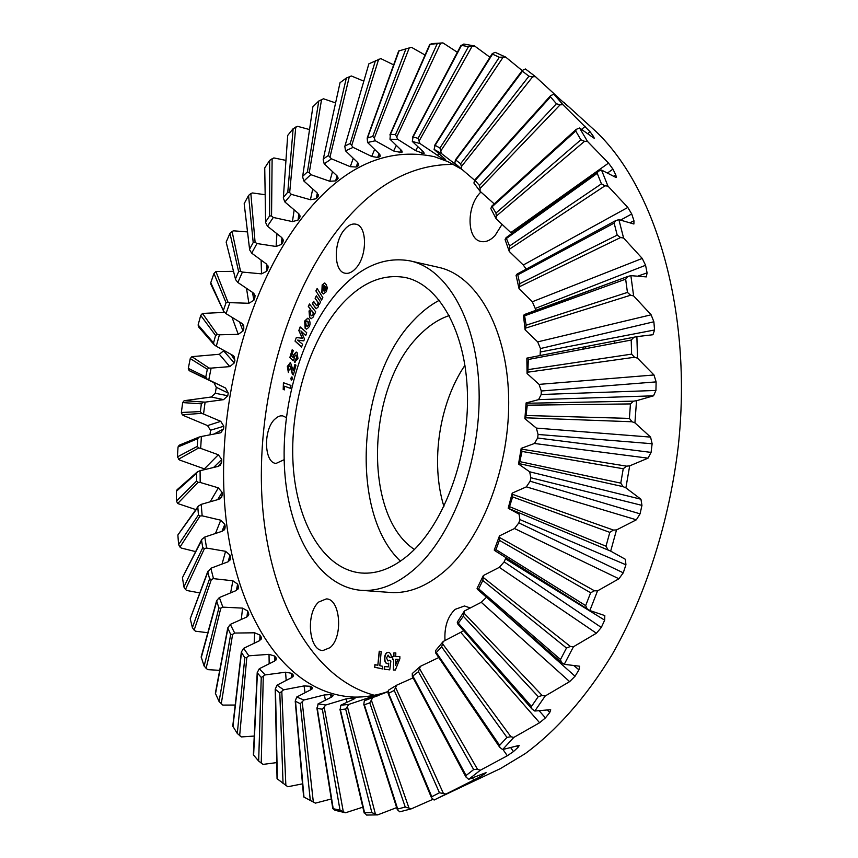 <?xml version="1.0" encoding="UTF-8"?>
<svg xmlns="http://www.w3.org/2000/svg" width="858" height="858" viewBox="0 0 858 858"><rect width="100%" height="100%" fill="white"/><g stroke="black" fill="none" stroke-linecap="round" stroke-linejoin="round"><path stroke-width="1.29" d="M480.888 191.999L480.019 192.921C466.43 206.853 466.816 239.007 480.748 241.441C485.489 242.471 490.229 240.54 494.969 235.671L502.027 224.388M355.909 268.211C367.428 256.049 367.299 225.804 355.845 224.185C352.07 223.423 348.337 225.182 344.637 229.451C333.312 241.902 333.558 271.643 345.109 273.219C348.713 273.895 352.306 272.222 355.909 268.211M286.293 417.556L282.604 415.83L280.201 415.905L277.166 417.192L274.249 419.701C263.106 430.888 264.318 462.912 276.051 463.427L284.137 459.684M329.987 647.683C343.468 637.119 340.358 598.476 326.265 598.927L318.811 601.984C305.609 612.88 308.708 650.943 322.983 650.514L329.987 647.683M470.13 607.914L464.468 605.984L455.148 609.352C447.619 616.548 444.24 626.941 444.991 640.551M583.075 349.142L582.968 348.112M453.464 164.393C412.773 164.178 375.901 183.848 342.868 223.391C288.084 289.65 257.357 396.278 261.754 493.918C266.398 591.119 308.108 677.337 374.335 695.27M461.078 168.887L447.855 161.615L434.245 156.639C387.033 146.836 343.897 166.087 304.837 214.382C247.887 285.682 217.117 401.737 224.71 504.751C232.389 607.228 281.317 693.865 353.657 697.071C364.918 697.372 376.437 695.516 388.213 691.505M414.414 549.463C362.655 515.497 366.495 387.537 418.65 336.004C428.163 326.04 438.374 319.219 449.281 315.551M388.202 691.602L364.328 700.804L377.048 694.959L348.841 704.386L340.733 705.255L353.936 698.98L355.191 698.047L354.182 697.758L346.042 698.884L325.793 704.997L318.061 703.882L331.799 696.943L333.183 695.666L330.555 694.583L324.335 694.959L303.936 699.999L296.707 697.039L310.993 689.65L312.516 688.052L311.744 687.129L310.146 686.271L304.075 685.917L283.644 689.811L277.027 685.156L291.838 677.52L293.522 675.632L292.878 674.495L291.43 673.273L285.564 672.211L265.197 674.914L259.277 668.736L274.592 661.057L276.448 658.912L275.944 657.593L274.657 656.048L269.026 654.343L248.82 655.812L243.651 648.305L259.448 640.733L261.497 638.395L261.122 636.936L260.017 635.102L254.665 632.796L234.674 633.054L230.309 624.399L246.546 617.095L248.788 614.628L248.552 613.03L247.64 610.96L242.578 608.118L222.876 607.153L219.348 597.543L236.004 590.636L238.427 588.127L238.342 586.389L237.612 584.126L232.883 580.791L213.503 578.646L210.832 568.264L227.874 561.861L230.448 559.416L230.523 557.507L229.998 555.083L225.579 551.319L206.596 548.058L204.772 537.044L222.158 531.263L224.85 529.021L225.15 526.876L224.817 524.324L220.742 520.195L202.156 515.83L201.201 504.365L218.897 499.302L221.557 497.447L222.211 494.937L222.072 492.299L218.34 487.848L200.193 482.453L200.086 470.699L218.071 466.42L220.367 465.229L221.686 462.151L221.75 459.459L218.35 454.761L200.665 448.38L201.394 436.486L220.763 432.764L223.563 428.936L223.82 426.233L220.753 421.332L203.539 414.039L205.094 402.145L223.573 399.656L227.778 395.731L228.217 393.039L225.493 387.998L208.773 379.847L211.122 368.114L229.805 366.613L234.277 362.945L234.91 360.306L234.041 356.392L232.518 355.18L216.28 346.246L219.412 334.802L238.256 334.341L242.996 330.995L243.801 328.442L243.704 325.493L241.742 323.294L226.008 313.642L229.88 302.649L248.863 303.282L253.85 300.3L254.815 297.876L255.051 295.517L253.078 292.76L237.848 282.475L242.428 272.072L261.518 273.852L266.72 271.289L268.264 267.031L266.42 263.996L251.705 253.174L256.96 243.533L276.094 246.482L281.499 244.401L282.786 242.321L283.312 240.572L281.639 237.462L267.439 226.19L273.305 217.46L292.449 221.621L298.037 220.066L299.453 218.211L300.086 216.666L298.584 213.588L284.899 201.995L291.323 194.337L310.414 199.732L316.152 198.756L317.685 197.168L318.415 195.785L317.063 192.846L303.893 181.049L310.789 174.635L329.783 181.263L335.617 180.909L338.084 178.421L336.862 175.686L324.185 163.835L331.488 158.827L350.3 166.688L356.209 167.01L357.915 166.055L358.826 165.036L357.722 162.58L345.527 150.826L353.11 147.383L371.686 156.446L377.595 157.475L379.365 156.896L380.341 156.102L379.322 153.957L367.578 142.492L375.332 140.766L393.575 150.954L401.244 152.563L402.273 152.038L401.308 150.225L389.982 139.232L397.758 139.371L415.594 150.6L423.155 153.4L424.217 153.207L423.273 151.759L412.312 141.441L419.948 143.533L442.932 158.977L445.688 159.91L444.755 158.816L434.094 149.389L441.42 153.518L459.641 167.535M456.102 159.706L522.479 71.235L528.936 76.212L460.585 163.739L455.448 159.803L454.804 163.245L474.603 180.244M475.418 180.116L550.514 96.857L556.424 103.754L479.45 185.489L474.731 180.041L473.916 183.033L480.062 191.259L493.983 203.689M492.503 206.403L575.739 131.017L580.887 139.779L495.956 213.041L491.784 206.124L490.851 208.591L496.117 218.747L511.818 233.526M506.799 238.192L597.232 173.337L601.437 183.837L509.566 245.989L506.07 237.677L505.072 239.564L509.277 251.469L523.273 265.015L526.222 269.122M517.803 274.882L614.135 223.091L617.202 235.124L519.766 283.666L517.803 274.882L516.891 274.27L516.076 275.375L519.069 288.781L532.335 301.748L535.971 310.253M638.502 275.868L647.082 272.876L646.342 276.898L630.877 275.654L633.622 295.924L630.609 295.227L627.434 292.417L625.664 279.172L627.724 276.48L523.444 315.229L525.096 329.815L537.676 341.881L540.454 348.552L540.09 355.502M636.411 336.722L526.855 358.129L527.069 373.509L539.06 384.384L541.291 390.991L541.183 394.508L538.577 399.635L526.115 402.928L524.881 418.683L536.368 428.099L538.084 434.459L537.644 438.009L534.459 443.479L521.192 448.359L518.532 464.028L529.643 471.782L530.877 477.734L530.115 481.209L526.362 486.861L512.215 493.114L508.204 508.236L519.079 514.178L519.884 519.583L518.833 522.887L514.521 528.528L499.463 535.907L494.229 550.064L494.948 550.718L495.978 549.624L499.41 540.347L590.647 592.76L594.422 590.776L597.533 590.883L589.864 610.542L604.815 615.583L604.665 620.162L505.459 558.826L504.15 561.872L499.324 567.342L483.344 575.557L477.069 588.374L477.713 589.596L478.678 588.867L482.797 580.458L566.484 648.037L570.388 646.46L573.444 646.76L564.253 664.328L579.622 666.216L578.946 669.841L574.12 665.829M505.888 557.625L505.459 558.826M486.497 597.243L481.263 602.295L464.392 611.025L457.26 622.189L457.764 623.991L463.341 616.248L538.245 696.632L542.202 695.516L545.195 696.01L534.813 711.025L550.032 709.738L550.739 709.856L549.721 712.548L547.458 710.134M463.685 630.769L443.2 641.484L435.456 650.761L435.757 653.11L441.656 646.868L506.949 737.397L510.907 736.743L513.803 737.419L502.606 749.57L518.404 745.559L519.219 745.538L518.007 747.382L516.977 745.988M438.76 657.539L420.42 666.323L412.269 673.551L412.323 676.404L418.404 671.717L473.67 769.562L477.563 769.379L480.351 770.216L468.693 779.321L485.199 772.951L486.121 772.715L484.834 773.809L484.491 773.24M337.022 292.717C301.158 334.148 280.416 406.499 284.652 470.731C288.878 534.824 318.983 586.808 361.1 590.325C378.893 591.602 396.728 584.502 414.618 569.036C452.863 535.617 480.866 460.392 479.086 390.798C477.434 321.106 447.318 268.844 410.231 260.907C384.234 256.22 359.834 266.817 337.022 292.717M361.1 590.325L390.143 592.449C408.14 593.736 426.136 586.765 444.144 571.535C482.668 538.642 510.649 464.543 508.601 395.881C506.703 327.134 476.136 275.397 438.62 267.353L410.231 260.907M400.461 561.175C348.788 512.687 357.368 377.413 413.792 320.195C421.793 311.679 430.308 305.04 439.35 300.268M340.626 305.577C360.907 282.85 382.486 273.498 405.384 277.531C438.803 284.448 465.808 331.209 467.438 393.447C469.187 455.587 444.455 523.026 410.231 553.431C393.929 567.76 377.617 574.292 361.315 573.015C323.841 569.637 296.857 523.101 293.157 465.368C289.446 407.539 308.344 342.439 340.626 305.577M491.613 772.758L500.525 768.543L525.193 753.656C556.585 730.512 586.357 696.996 612.183 654.493C645.527 595.87 669.133 522.533 678.206 446.761C692.921 312.795 655.984 188.063 595.57 131.145L588.213 124.453M479.311 775.321L480.137 776.812L484.834 773.809M480.137 776.812L434.116 800.042L431.467 797.726L431.778 796.728L439.457 792.771L445.881 794.015M433.065 799.248L411.379 808.804L399.785 811.829L397.308 809.652L397.683 809.03L405.244 807.046L411.379 808.804M396.653 807.614L377.681 814.885L366.527 815.057L364.596 812.783L371.868 812.665L377.681 814.885M362.816 807.174L345.495 812.773L334.995 810.295L332.797 808.611L340.025 810.166L345.495 812.773M331.274 799.002L315.39 803.131L303.625 796.9L295.216 701.136L296.707 697.039M302.477 783.858L287.805 786.743L277.048 778.71L275.225 689.221M276.716 762.601L263.052 764.403L258.655 761.057L253.367 754.847L257.196 672.704L259.277 668.736M254.236 736.057L241.355 736.925L237.291 733.461L232.765 726.104L241.323 652.08L243.651 648.305M235.189 705.04L222.833 705.094L219.09 701.544L215.347 693.221L227.735 628.056M219.68 670.355L207.561 669.626L204.118 666.055L201.169 656.917L216.613 600.739L219.348 597.543M207.808 632.732L195.56 631.209L194.133 630.126L192.396 627.659L190.219 618.747L207.883 571.235M199.689 592.899L186.808 590.497L185.457 589.467L183.902 586.99L182.443 577.649L201.727 539.575M195.517 551.587L181.285 548.048L179.987 547.082L178.614 544.615L177.863 534.984L198.123 506.37M195.774 509.588L177.681 503.517L176.469 501.083L176.405 491.259L177.08 489.746L197.136 472.072M205.352 469.229L179.676 460.06L177.402 456.885L178.035 446.964L179.215 445.195L198.884 437.162M223.82 426.233L210.478 430.244L210.06 434.609M210.478 430.244L207.561 425.6L183.473 415.508L182.304 414.779L181.37 412.484L182.668 402.595L184.148 400.707L205.094 402.145M184.148 400.707L211.282 396.997L215.294 393.275L227.778 395.731M228.217 393.039L216.27 387.312L215.294 393.275M216.27 387.312L213.932 382.647M213.674 382.518L190.251 371.192L189.114 370.549L188.299 368.361L190.251 358.58L191.881 356.649L209.062 368.071L211.122 368.114M191.881 356.649L219.326 354.279L223.595 350.804L234.277 362.945M216.28 346.246L214.103 344.701L213.545 342.932L198.123 324.946L200.708 315.39L202.499 313.427L224.56 312.376M226.008 313.642L223.713 311.411L210.768 282.7L213.964 273.477L215.916 271.514L233.44 271.353M237.848 282.475L235.628 279.654L226.147 242.117L229.955 233.322L232.068 231.392L233.612 230.823L247.394 231.907M251.705 253.174L249.657 249.871L244.176 203.678L248.552 195.442L250.847 193.554L252.477 192.953L265.025 194.702M267.439 226.19L265.615 222.512L264.736 167.932L269.669 160.371L273.852 157.926L285.8 160.36M327.541 287.065L326.297 291.731L323.359 293.94L321.836 292.492L322.168 284.91L324.721 282.968L326.662 285.135L323.498 290.712L324.109 291.13L325.547 290.079L326.308 287.205L327.541 287.065M317.149 288.481L322.833 297.629L321.546 300.043L315.873 290.883L317.149 288.481M389.35 660.21L390.873 661.046L389.746 669.851L384.212 669.283L384.384 666.505L388.309 666.891L388.792 663.159L387.258 663.717C385.285 663.223 384.405 661.218 384.609 657.711C384.963 654.15 386.197 652.359 388.288 652.327C390.218 652.595 391.227 654.332 391.345 657.55L389.393 657.378L388.095 655.115L386.55 657.989L387.966 660.982L389.35 660.21M294.862 364.553L295.967 365.143L293.382 374.935L292.449 374.431L289.929 365.69L288.395 366.977L289.114 369.712L288.374 372.544L287.323 366.345L290.562 362.805L293.243 370.699L294.862 364.553M313.567 316.774L311.154 318.693L309.588 317.535L309.03 310.993L310.542 309.32L308.301 306.488L309.448 303.946L315.69 311.819L314.65 314.114L314.125 313.642L313.567 316.774M295.034 341.119L296.342 337.494L302.338 338.288L298.831 330.566L300.161 326.898L306.735 332.743L305.716 335.564L300.911 330.909L304.493 338.953L303.796 340.883L297.597 340.122L302.574 344.251L301.555 347.05L295.034 341.119L296.342 337.494M294.112 358.773L293.168 360.8L289.832 357.604L292.17 349.774L293.297 350.514L291.634 356.07L293.05 357.432L293.393 355.137L296.214 352.08L297.05 352.434L297.994 358.741L294.53 362.14L295.356 359.384L296.857 358L295.753 355.008L294.294 356.638L294.112 358.773M305.158 328.314L304.654 321.053L307.722 318.211L309.009 319.069C310.961 323.745 310.092 327.102 306.413 329.118L305.105 328.249M283.44 382.722L290.948 385.424L290.336 388.32L284.588 386.239L284.406 389.875L283.194 389.425L283.44 382.722M292.417 378.904L291.259 380.169L290.862 378.206L291.881 376.887L292.417 378.904M525.536 269.487L525.943 268.597M374.635 667.256L374.903 664.66L377.831 665.272L379.225 651.222L381.209 651.608L379.804 665.69L382.722 666.301L382.464 668.918L374.635 667.256L375.171 664.714M319.412 304.258L318.94 303.7L318.189 306.971L316.237 308.698L312.376 303.764L313.599 301.308L316.291 305.244L317.61 304.88L318.071 302.574L315.101 298.262L316.334 295.785L320.57 301.919L319.412 304.258M393.361 670.001L393.65 659.352L392.514 659.362L392.589 656.649L393.725 656.627L393.822 652.927L395.817 652.895L395.72 656.606L399.849 656.563L399.882 658.697L395.377 670.001L393.361 670.001M284.899 201.995L283.333 198.016L287.698 135.446L293.136 128.689L297.587 126.33L309.363 129.515M303.893 181.049L302.606 176.845L312.87 106.821L318.768 101.019L323.509 98.788L335.403 102.853M324.185 163.835L323.198 159.481L340.025 82.722L346.332 78.024L351.362 75.976L363.62 81.06M345.527 150.826L344.83 146.407L368.876 63.824L380.823 58.591L393.64 64.876M408.033 48.263L411.518 47.329L425.053 55.041M442.953 42.9L429.729 44.434L432.218 43.597L442.953 42.9L457.368 52.284M474.549 45.957L468.457 46.643L461.475 45.388L463.835 44.037L474.549 45.957L489.972 57.271M505.63 57.046L499.335 57.239L492.513 54.161L492.267 53.625L495.163 52.349L505.63 57.046L522.2 70.592M522.479 71.235L522.361 70.388L525.461 68.972L535.381 76.577L563.62 102.531M567.567 105.995L563.888 102.241M567.696 105.866L553.893 94.198L562.977 104.73L590.047 131.714L587.816 133.666M592.599 137.173L593.457 136.465L590.047 131.714M593.457 136.465L594.251 138.202L593.457 137.816L579.547 127.992L587.473 141.398L608.526 163.106L612.944 169.144L607.625 172.919M613.856 176.276L615.83 174.968L612.944 169.144M615.83 174.968L616.28 177.424L615.518 177.252L601.501 170.045L607.968 186.111L627.809 207.443L631.724 213.974L620.688 220.023M630.051 222.737L633.965 220.763L631.724 213.974M633.965 220.763L633.901 224.002L618.875 219.637L623.594 238.031L642.234 258.43L645.581 265.283L535.639 308.301M647.082 272.876L645.581 265.283M633.622 295.924L651.125 314.8L653.871 321.782L540.454 348.552M540.669 351.93L654.547 329.987L653.871 321.782M654.547 329.987L652.959 334.738L636.893 336.626L637.494 358.161L653.989 374.978L656.123 381.885L541.291 390.991M541.183 394.508L655.941 390.454L656.123 381.885M655.941 390.454L653.539 395.806L636.529 400.707L634.92 422.844L650.579 437.108L652.134 443.747L538.084 434.459M537.644 438.009L651.072 452.402L652.134 443.747M651.072 452.402L648.026 458.161L629.675 465.862L625.89 487.88L640.947 499.227L641.956 505.383L530.877 477.734M530.115 481.209L640.057 513.845L641.956 505.383M640.057 513.845L636.346 519.809L616.516 529.944L610.682 551.126L625.407 559.309L625.932 564.8L519.884 519.583M518.833 522.887L623.262 572.812L625.932 564.8M623.262 572.812L618.918 578.775L597.533 590.883M504.15 561.872L601.319 627.466L604.665 620.162M601.319 627.466L596.407 633.225L573.444 646.76M492.106 602.134L575.053 676.243L578.946 669.841M575.053 676.243L569.637 681.617L545.195 696.01M539.296 710.896L545.42 717.899L549.721 712.548M545.42 717.899L539.607 722.736L513.803 737.419M510.746 747.704L513.449 751.576L518.007 747.382M513.449 751.576L507.325 755.759L480.351 770.216M413.106 677.863L396.696 685.167L388.363 690.261L388.138 693.543L394.24 690.433L439.457 792.771M241.312 619.272L242.578 608.118M222.876 607.153L220.774 608.204L218.887 607.936L216.613 600.739M234.674 633.054L232.604 634.384L230.652 634.427L227.756 627.917L230.309 624.399M254.172 643.092L254.665 632.796M269.165 663.599L269.026 654.343M248.82 655.812L246.814 657.421L244.809 657.796L241.323 652.08M286.175 680.287L285.564 672.211M265.197 674.914L261.25 677.488L257.196 672.704M283.644 689.811L279.805 692.974L275.236 689.221L277.027 685.156M305.008 692.61L304.075 685.917M315.39 803.131L303.625 796.9M325.386 700.085L324.335 694.959M303.936 699.999L300.268 703.71L295.216 701.136M325.793 704.997L322.34 709.212L317.278 708.461L318.061 703.882M346.975 702.23L346.042 698.884M348.841 704.386L345.656 709.04L340.358 709.598L340.733 705.255M369.305 698.669L368.822 697.318M376.994 695.409L377.22 696.01M372.64 697.844L369.798 702.852L364.36 704.772L363.803 704.429L364.328 700.804M473.831 780.244L472.522 777.927M396.696 685.167L394.24 690.433M468.693 779.321L465.905 776.962L466.076 775.525L473.67 769.562M507.325 755.759L502.97 749.495M420.42 666.323L418.404 671.717M502.606 749.57L499.71 747.264L499.646 745.345L506.949 737.397M539.607 722.736L460.907 632.55M443.2 641.484L441.656 646.868M534.813 711.025L531.885 708.901L457.807 624.034M531.885 708.901L531.477 706.456L538.245 696.632M569.637 681.617L481.263 602.295M464.392 611.025L463.341 616.248M564.253 664.328L561.4 662.473L560.499 659.512L566.484 648.037M596.407 633.225L499.324 567.342M483.344 575.557L482.797 580.458M589.864 610.542L494.948 550.718M587.215 609.008L585.66 605.609L590.647 592.76M618.918 578.775L514.521 528.528M499.463 535.907L499.41 540.347M610.682 551.126L508.204 508.236M616.516 529.944L613.406 530.051L609.813 532.368L606.005 546.214L607.979 549.742M636.346 519.809L526.362 486.861M512.215 493.114L512.634 496.932L508.987 508.365M529.643 471.782L640.947 499.227M625.89 487.88L623.069 486.625L519.369 463.652L518.532 464.028M629.675 465.862L626.587 466.151L623.24 468.736L620.774 483.129L623.069 486.625M648.026 458.161L534.459 443.479M521.192 448.359L522.029 451.447L519.369 463.652M536.368 428.099L650.579 437.108M634.92 422.844L632.014 421.761L525.729 417.814L524.881 418.683M636.529 400.707L633.504 401.169L630.448 403.925L629.397 418.393L632.014 421.761M653.539 395.806L538.577 399.635M526.115 402.928L527.295 405.18L525.729 417.814M539.06 384.384L653.989 374.978M637.494 358.161L634.512 357.26L527.874 372.179L527.069 373.509M636.893 336.626L633.965 337.226L631.22 340.058L631.606 354.129L634.512 357.26M526.855 358.129L527.67 357.968L528.303 359.481L527.874 372.179M537.676 341.881L651.125 314.8M524.388 314.511L526.158 325.214L525.096 329.815M630.877 275.654L627.724 276.48M532.335 301.748L642.234 258.43M623.594 238.031L620.581 237.548L519.648 286.647L519.069 288.781M618.875 219.637L615.508 220.71L517.127 274.045M614.135 223.091L615.508 220.71M617.202 235.124L620.581 237.548M523.273 265.015L627.809 207.443M607.968 186.111L604.976 185.821L509.695 249.034L509.277 251.469M601.501 170.045L598.058 171.321L597.232 173.337M601.437 183.837L604.976 185.821M213.503 578.646L211.39 579.407L209.577 578.85L207.829 572.05L210.832 568.264M230.652 592.663L232.883 580.791M510.842 232.561L608.526 163.106M587.473 141.398L584.534 141.302L496.342 216.077L496.117 218.747M579.547 127.992L576.136 129.408L575.739 131.017M580.887 139.779L584.534 141.302M581.649 129.386L585.188 126.276M562.977 104.73L560.113 104.815L480.083 188.428L480.062 191.259M553.893 94.198L550.611 95.646L550.514 96.857M556.424 103.754L560.113 104.815M535.381 76.577L532.625 76.823L461.443 166.527L461.647 169.444M528.936 76.212L532.625 76.823M434.094 149.389L435.124 145.334L439.929 148.016L441.42 153.518M437.301 155.695L438.76 153.561M412.312 141.441L413.052 136.98L418.05 138.331L419.948 143.533M415.594 150.6L417.846 146.75M389.982 139.232L390.401 134.481L395.484 134.545L397.758 139.371M393.575 150.954L396.299 145.506M411.518 47.329L409.234 47.941L374.292 138.127L375.332 140.766M409.234 47.941L398.67 50.987L367.181 138.084L372.715 136.401L374.292 138.127M367.578 142.492L367.181 138.084M371.686 156.446L374.603 149.528M345.248 145.796L350.203 143.522L353.11 147.383M368.876 63.824L344.83 146.407M350.3 166.688L353.206 158.43M323.563 158.794L328.335 155.502L331.488 158.827M340.025 82.722L323.198 159.481M329.783 181.263L332.475 171.793M302.928 176.083L307.432 171.879L309.266 172.64L310.789 174.635M312.87 106.821L302.606 176.845M310.414 199.732L312.709 189.168M283.601 197.168L287.795 192.16L289.672 192.6L291.323 194.337M287.698 135.446L283.333 198.016M292.449 221.621L294.133 210.049M265.819 221.578L269.648 215.862L271.546 216.002L273.305 217.46M264.736 167.932L265.615 222.512M276.094 246.482L276.919 233.955M249.785 248.82L253.207 242.514L255.105 242.342L256.96 243.533M244.176 203.678L249.635 249.667M261.518 273.852L261.122 260.36M235.639 278.421L238.631 271.621L240.508 271.171L242.428 272.072M226.147 242.117L235.564 279.418M248.863 303.282L246.557 288.62M223.52 309.942L226.051 302.756L227.896 302.037L229.88 302.649M210.768 282.7L210.843 284.18L223.595 311.154M238.256 334.341L232.153 317.685M213.545 342.932L215.583 335.457L217.385 334.481L219.412 334.802M198.123 324.946L198.52 326.801L213.932 344.487M229.805 366.613L219.326 354.279M208.773 379.847L206.896 378.893L205.791 376.952L207.325 369.283L209.062 368.071M223.573 399.656L211.282 396.997M207.561 425.6L220.753 421.332M203.539 414.039L201.598 413.352L200.354 411.593L201.362 403.818L203.024 402.381M200.665 448.38L198.659 447.973L197.276 446.417L197.758 438.642L199.099 437.076L201.394 436.486M204.429 468.833L218.35 454.761M200.193 482.453L198.134 482.335L196.632 480.995L196.557 473.316L197.351 471.879L200.086 470.699M210.349 501.501L218.34 487.848M202.156 515.83L200.064 516.001L198.445 514.907L197.823 507.41L198.284 506.156L201.201 504.365M215.562 533.236L220.742 520.195M206.596 548.058L204.483 548.509L202.756 547.683L201.576 540.476L201.834 539.371L204.772 537.044M222.115 563.824L225.579 551.319M237.848 589.339L238.342 586.389M247.64 610.96L246.943 616.923M248.294 615.808L248.552 613.03M260.017 635.102L259.738 640.604M261.046 639.542L261.122 636.936M274.657 656.048L274.721 660.992M276.019 659.995L275.944 657.593M291.43 673.273L291.752 677.563M293.082 676.651L292.878 674.495M310.146 686.271L310.628 689.821M312.033 688.974L311.744 687.129M330.555 694.583L331.102 697.275M332.604 696.481L332.282 695.034M352.359 697.747L352.842 699.485M354.461 698.712L354.182 697.758M375.171 695.398L375.622 696.653M519.766 283.666L519.648 286.647M509.566 245.989L509.695 249.034M229.74 560.649L230.523 557.507M237.612 584.126L236.4 590.476M495.956 213.041L496.342 216.077M479.45 185.489L480.083 188.428M460.585 163.739L461.443 166.527M444.648 159.695L445.077 159.095M443.683 157.872L442.932 158.977M423.155 153.4L423.82 152.316M422.565 151.115L421.385 153.132M401.244 152.563L402.037 151.051M400.89 149.85L399.463 152.724M379.365 156.896L380.191 155.041M379.15 153.797L377.595 157.475M357.915 166.055L358.719 163.899M357.743 162.602L356.209 167.01M337.258 179.633L337.988 177.22M337.044 175.858L335.617 180.909M317.685 197.168L318.307 194.541M317.353 193.104L316.152 198.756M299.453 218.211L299.925 215.369M298.916 213.878L298.037 220.066M282.786 242.321L283.065 239.221M281.917 237.677L281.499 244.401M267.857 269.015L267.857 265.594M266.473 264.039L266.72 271.289M254.815 297.876L254.365 293.951M252.542 292.428L253.85 300.3M243.801 328.442L242.439 323.766M239.629 322.125L242.996 330.995M234.91 360.306L231.167 354.515M214.393 433.848L223.563 428.936M221.75 459.459L213.803 467.267M218.168 466.409L221.686 462.151M222.072 492.299L217.718 499.581M220.227 498.755L222.211 494.937M224.817 524.324L221.997 531.317M223.927 530.298L225.15 526.876M229.998 555.083L228.11 561.775M614.714 343.168L614.575 342.074M443.908 506.467C430.298 462.58 439.146 403.271 464.95 365.272M586.175 348.562L585.671 347.597M293.232 360.66L289.832 357.604M290.09 357.647L292.396 349.925M293.393 355.137L293.05 357.432M293.651 355.18L296.342 352.112M295.109 362.323L294.53 362.14M294.787 362.183L296.857 358M297.115 358.043L296.171 355.191M296.428 355.233L295.881 355.04M296.589 337.537L302.338 338.288M302.595 338.331L298.831 330.566M299.088 330.609L300.364 327.08M305.77 335.424L303.914 333.955M304.172 333.998L300.911 330.909M301.608 346.911L295.281 341.173M305.362 328.303L304.654 321.053M304.912 321.106L307.84 318.243M306.542 329.14L305.416 328.357M307.271 326.34L308.719 325.246L308.097 321.632L307.1 321.053M305.652 322.136L306.263 325.74L307.132 326.319L308.462 325.203L307.84 321.589L306.971 321.01L305.652 322.136M311.282 318.715L309.588 317.535M309.835 317.578L309.03 310.993M309.288 311.046L310.542 309.32M310.789 309.363L308.301 306.488M308.558 306.542L309.631 304.172M314.704 313.985L314.125 313.642M311.915 315.873L313.191 315.004L313.47 312.752L311.701 310.521L310.242 311.518L310.81 315.122L311.776 315.862L312.934 314.95L313.213 312.709L311.454 310.467M290.347 388.266L284.588 386.239M284.416 389.822L283.194 389.425M283.44 389.468L283.376 383.033M293.404 374.849L292.449 374.431M292.707 374.474L291.13 368.457M291.377 368.5L289.929 365.69M288.395 372.436L287.323 366.345M287.569 366.387L290.219 362.666M295.098 364.682L293.243 370.699M290.862 378.206L291.259 380.169M291.119 378.249L292.02 376.93M389.746 669.83L384.212 669.283M384.491 669.294L384.663 666.527M388.792 663.159L388.309 666.891M387.484 663.717C385.542 663.191 384.674 661.186 384.888 657.732L384.609 657.711M384.888 657.732C385.199 654.332 386.357 652.53 388.342 652.337M391.345 657.539L389.393 657.378M389.671 657.389L388.127 655.115M389.135 660.478L387.966 660.982M379.493 651.276L377.831 665.272M382.464 668.865L374.914 667.267M321.653 299.85L315.873 290.883M316.13 290.937L317.299 288.728M319.487 304.097L318.94 303.7M316.366 308.708L315.133 307.797M315.379 307.85L312.376 303.764M312.634 303.818L313.76 301.544M316.902 305.641L317.61 304.88M317.868 304.933L318.071 302.574M318.329 302.627L315.101 298.262M315.358 298.316L316.495 296.021M323.487 293.962L321.932 292.675M322.093 292.546L322.168 284.91M322.426 284.963L324.85 283.001M324.238 291.141L325.547 290.079M325.804 290.133L326.308 287.205M326.566 287.258L327.541 287.151M324.839 286.111L324.034 285.575L323.005 286.4L322.812 289.446L324.914 286.25L324.152 285.617M322.812 289.446L324.656 286.197M393.64 670.001L393.65 659.352M392.792 659.362L392.589 656.649M392.867 656.66L393.725 656.627M394.004 656.649L393.822 652.927M394.101 652.938L395.817 652.906M399.849 656.574L395.72 656.606M395.484 665.368L398.144 659.33L395.645 659.33L395.484 665.368L397.865 659.319M220.774 608.204L206.049 668.479M232.604 634.384L221.235 703.903M246.814 657.421L239.65 735.703M263.267 676.78L261.24 763.159M281.821 691.923L285.864 785.488M302.252 702.337L313.309 801.887M324.26 707.507L343.275 811.561M347.49 707.024L375.321 813.727M371.503 700.557L408.869 807.721M395.785 687.891L443.232 793.039M419.744 668.993L477.563 769.379M442.782 644.026L510.907 736.743M464.221 613.352L542.202 695.516M483.408 577.595L570.388 646.46M587.001 608.869L495.023 550.75M499.753 537.601L594.422 590.776M512.698 494.39L613.406 530.051M521.836 449.184L626.587 466.151M526.866 403.26L633.504 401.169M544.648 354.654L633.965 337.226M630.609 295.227L525.804 328.056M524.517 314.489L627.252 276.684M211.39 579.407L194.133 630.126M502.97 57.411L441.001 150.59M472.018 46.429L419.315 140.648M440.551 43.458L396.911 136.583M378.668 59.234L351.887 144.938M349.324 76.652L330.105 156.596M321.578 99.464L309.266 172.64M295.774 126.995L289.672 192.6M272.125 158.558L271.546 216.002M250.847 193.554L255.105 242.342M232.068 231.392L240.508 271.171M215.916 271.514L227.896 302.037M202.499 313.427L217.385 334.481M206.896 378.893L189.114 370.549M201.598 413.352L182.304 414.779M198.659 447.973L178.475 459.255M198.134 482.335L177.681 503.517M200.064 516.001L179.987 547.082M204.483 548.509L185.457 589.467M201.222 657.711L216.591 601.651M218.887 607.936L204.118 666.055M215.465 693.908L227.81 628.764M230.652 634.427L219.09 701.544M232.947 726.672L241.441 652.874M244.809 657.796L237.291 733.461M253.614 755.308L257.389 673.433M261.25 677.488L258.655 761.057M277.349 779.032L275.493 689.907M279.805 692.974L283.054 783.579M303.968 797.05L295.549 701.747M300.268 703.71L310.285 800.214M333.183 808.558L317.278 708.461M322.34 709.212L340.025 810.166M364.596 812.783L340.358 709.598M345.656 709.04L371.868 812.665M397.683 809.03L364.36 704.772M369.798 702.852L405.244 807.046M431.778 796.728L388.781 693.747M466.076 775.525L413.063 676.436M499.646 745.345L436.572 652.938M531.477 706.456L458.665 623.562M560.499 659.512L478.678 588.867M585.66 605.609L495.978 549.624M606.005 546.214L509.995 506.853M512.634 496.932L609.813 532.368M620.774 483.129L520.28 461.722M522.029 451.447L623.24 468.736M629.397 418.393L526.48 415.508M527.295 405.18L630.448 403.925M631.606 354.129L528.453 369.573M528.303 359.481L631.22 340.058M627.434 292.417L526.158 325.214M525.075 315.647L625.664 279.172M190.219 618.747L207.829 572.05M209.577 578.85L192.396 627.659M499.335 57.239L439.929 148.016M435.124 145.334L492.513 54.161M468.457 46.643L418.05 138.331M413.052 136.98L461.475 45.388M437.108 44.026L395.484 134.545M390.401 134.481L430.105 44.477M405.931 48.82L372.715 136.401M367.653 137.548L399.056 50.847M375.514 60.392L350.203 143.522M346.332 78.024L328.335 155.502M318.768 101.019L307.432 171.879M293.136 128.689L287.795 192.16M269.669 160.371L269.648 215.862M248.552 195.442L253.207 242.514M229.955 233.322L238.631 271.621M213.964 273.477L226.051 302.756M200.708 315.39L215.583 335.457M190.251 358.58L207.325 369.283M205.791 376.952L188.299 368.361M182.668 402.595L201.362 403.818M200.354 411.593L181.37 412.484M178.035 446.964L197.758 438.642M197.276 446.417L177.402 456.885M176.405 491.259L196.557 473.316M196.632 480.995L176.469 501.083M177.863 534.984L197.823 507.41M198.445 514.907L178.614 544.615M182.443 577.649L201.576 540.476M202.756 547.683L183.902 586.99M500.525 768.543L439.478 797.425M595.57 131.145L566.612 104.815M332.797 808.579L316.881 707.914M364.189 813.041L339.886 709.137M378.153 694.808L378.432 695.527M397.275 809.566L363.824 704.504M431.424 797.608L388.17 693.618M465.83 776.822L412.366 676.469M499.603 747.114L435.8 653.163M561.261 662.344L477.745 589.628M597.897 171.439L506.123 237.634M576.018 129.515L491.838 206.081M550.514 95.753L474.774 179.987M522.297 70.463L455.501 159.738M492.224 53.679L434.513 145.57M461.121 45.152L412.484 137.344M429.729 44.444L389.875 134.942"/></g></svg>
